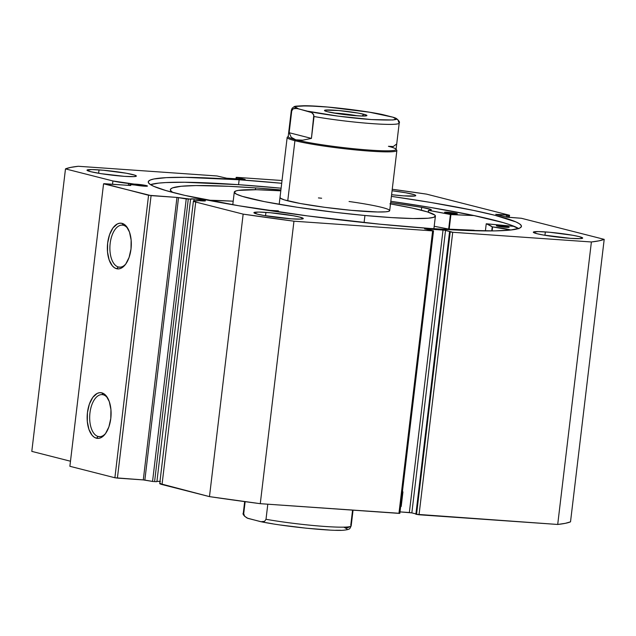 <?xml version="1.0" encoding="UTF-8"?>
<svg xmlns="http://www.w3.org/2000/svg" width="636" height="636" viewBox="0 0 636 636"><rect width="100%" height="100%" fill="white"/><g stroke="black" fill="none" stroke-linecap="round" stroke-linejoin="round"><path stroke-width="0.95" d="M130.539 184.559L146.749 186.221L147.401 185.943L145.541 185.402L136.136 184.178A7.553 0.604 -173.2 0 1 143.712 185.068A7.553 0.604 -173.2 0 1 147.48 186.046A7.553 0.604 -173.2 0 1 143.823 186.133A7.553 0.604 -173.2 0 1 135.245 185.068L129.983 184.543L129.736 185.466L129.831 184.575L130.539 184.559M136.017 185.203L136.136 184.178L136.017 185.203M236.163 177.388L236.258 178.875L236.425 177.5L245.13 179.408L226.655 178.207L216.963 175.965L78.292 166.274A274.362 22.006 -173.2 0 0 65.484 168.89L31.8 451.377L70.485 461.227L31.8 451.377L65.484 168.89L112.922 180.966A16.441 1.32 -173.2 0 0 128.607 183.47L128.377 185.37L128.607 183.47L134.164 184.082L134.069 184.933L134.164 184.082A7.553 0.604 -173.2 0 1 136.136 184.178A7.553 0.604 6.8 0 0 134.164 184.082L112.922 180.966L65.484 168.89L70.66 167.411L78.292 166.274L216.963 175.965L226.655 178.207L245.075 179.439L236.528 177.349L282.026 180.513L237.053 177.372L236.163 177.388L235.988 178.859M194.107 198.933A7.553 0.604 -173.2 0 1 201.684 199.831A7.553 0.604 -173.2 0 1 205.444 200.809A7.553 0.604 -173.2 0 1 201.795 200.897L205.221 200.928L204.387 200.364L194.107 198.933L193.877 200.833L194.107 198.933L190.585 199.155A7.553 0.604 -173.2 0 1 190.458 199.02A7.553 0.604 -173.2 0 1 194.107 198.933M157.426 481.341L160.423 481.42A7.553 0.604 6.8 0 0 156.933 481.404M156.901 481.643L190.585 199.155L177.349 197.454L148.57 195.268L104.193 183.677L130.404 185.505L129.839 184.591L130.793 185.466L103.565 183.804L69.881 466.291L114.885 477.755L69.881 466.291L103.565 183.804L151.082 195.618L117.398 478.105L114.885 477.755L148.57 195.268L114.885 477.755L143.283 479.91L117.398 478.105L151.082 195.618L176.967 197.422L186.237 198.949L152.553 481.436L143.283 479.91L176.967 197.422L143.283 479.91L144.849 480.101L178.533 197.613L144.849 480.101L153.65 481.587L152.553 481.436L186.237 198.949L190.585 199.155L156.901 481.643L154.588 481.651L188.272 199.163L154.588 481.651L156.901 481.643M118.415 267.001A21.075 10.947 -86 0 0 125.825 263.956A21.075 10.947 94 0 1 119.433 267.168A21.075 10.947 94 0 1 118.415 267.001L120.458 267.144L118.415 267.001A21.075 10.947 94 0 1 110.06 244.391A21.075 10.947 94 0 1 122.366 225.12A21.075 10.947 94 0 1 123.384 225.287L122.033 223.355A22.912 11.901 94 0 1 127.812 228.38A22.912 11.901 94 0 1 125.276 264.695A22.912 11.901 94 0 1 116.626 268.718L118.415 267.001L116.626 268.718L114.401 267.7L112.365 265.848L109.169 259.973L107.516 251.967L107.659 243.063L109.583 234.612L112.993 227.895L117.366 223.944L119.703 223.212L122.033 223.355L124.259 224.365L126.294 226.217L129.498 232.1L131.143 240.098L131 249.002L129.076 257.461L125.674 264.171L121.301 268.122L118.956 268.861L116.626 268.718A22.912 11.901 94 0 1 107.659 243.063A22.912 11.901 94 0 1 122.033 223.355L123.384 225.287A21.075 10.947 94 0 1 128.257 229.191A21.075 10.947 -86 0 0 123.384 225.287A21.075 10.947 -86 0 0 110.171 243.413A21.075 10.947 -86 0 0 118.415 267.001M98.198 436.495A21.075 10.947 -86 0 0 105.616 433.45A21.075 10.947 94 0 1 99.224 436.662A21.075 10.947 94 0 1 98.198 436.495L100.249 436.638L98.198 436.495A21.075 10.947 94 0 1 89.851 413.885A21.075 10.947 94 0 1 102.157 394.614A21.075 10.947 94 0 1 103.175 394.781L101.824 392.849A22.912 11.901 94 0 1 107.603 397.874A22.912 11.901 94 0 1 105.067 434.181A22.912 11.901 94 0 1 96.418 438.204L98.198 436.495L96.418 438.204L94.192 437.194L92.156 435.342L88.953 429.467L87.307 421.461L87.45 412.557L89.374 404.099L92.784 397.389L97.149 393.438L99.494 392.698L101.824 392.849L104.05 393.859L106.085 395.711L109.281 401.586L110.934 409.592L110.791 418.496L108.867 426.955L105.457 433.665L101.084 437.616L98.747 438.355L96.418 438.204A22.912 11.901 94 0 1 87.45 412.557A22.912 11.901 94 0 1 101.824 392.849L103.175 394.781A21.075 10.947 94 0 1 108.041 398.685A21.075 10.947 -86 0 0 103.175 394.781A21.075 10.947 -86 0 0 89.954 412.907A21.075 10.947 -86 0 0 98.198 436.495M430.532 228.491A187.906 15.073 -173.2 0 1 241.974 206.287A187.906 15.073 -173.2 0 1 148.252 181.88A187.906 15.073 -173.2 0 1 239.152 179.757L238.564 184.679A187.906 15.073 6.8 0 0 150.501 184.639L158.658 183.112L165.694 182.572L184.543 182.254L238.564 184.679L239.152 179.757L185.132 177.333L166.282 177.651L153.904 178.978L150.311 180.012L148.482 181.284L148.458 182.771L150.223 184.456L153.769 186.34L166.044 190.593L184.798 195.371L238.675 205.738L307.188 215.858L379.915 224.19L430.532 228.491L459.947 230.208L494.744 230.892L510.438 230.065L519.381 228.237L521.202 226.973L521.226 225.486L519.461 223.793L515.915 221.908L495.031 215.318L473.287 210.349L431.009 202.51L391.402 196.365A187.906 15.073 -173.2 0 1 521.433 226.376A187.906 15.073 -173.2 0 1 430.532 228.491M392.07 190.752A24.86 1.995 -173.2 0 1 415.777 195.586A24.86 1.995 -173.2 0 1 403.757 195.864L415.03 195.968L415.745 195.665L415.515 195.244L414.346 194.719L405.832 192.772L392.07 190.752M545.346 231.917A24.86 1.995 -173.2 0 1 570.285 234.851A24.86 1.995 -173.2 0 1 582.687 238.079A24.86 1.995 -173.2 0 1 570.659 238.357L580.302 238.643L582.655 238.158L579.197 236.616L572.734 235.272L549.719 232.267L538.199 231.591L533.35 232.116L536.808 233.658L543.271 235.002L570.659 238.357A24.86 1.995 -173.2 0 1 545.72 235.423A24.86 1.995 -173.2 0 1 533.318 232.196A24.86 1.995 -173.2 0 1 545.346 231.917L544.941 235.296L545.346 231.917M99.025 169.892A24.86 1.995 -173.2 0 1 123.964 172.825A24.86 1.995 -173.2 0 1 136.366 176.061A24.86 1.995 -173.2 0 1 124.338 176.339L133.981 176.617L136.335 176.132L134.935 175.194L126.413 173.246L103.398 170.241L91.878 169.566L87.029 170.09L90.487 171.633L101.092 173.676L124.338 176.339A24.86 1.995 -173.2 0 1 99.399 173.397A24.86 1.995 -173.2 0 1 86.997 170.17A24.86 1.995 -173.2 0 1 99.025 169.892L98.62 173.27L99.025 169.892M265.928 212.392A24.86 1.995 -173.2 0 1 290.875 215.326A24.86 1.995 -173.2 0 1 303.277 218.553A24.86 1.995 -173.2 0 1 291.248 218.832L300.892 219.118L303.245 218.633L299.779 217.091L293.323 215.747L270.308 212.742L258.788 212.066L253.939 212.591L257.397 214.133L263.853 215.477L291.248 218.832A24.86 1.995 -173.2 0 1 266.301 215.898A24.86 1.995 -173.2 0 1 253.907 212.67A24.86 1.995 -173.2 0 1 265.928 212.392L265.53 215.771L265.928 212.392M509.364 217.464L509.364 215.214L426.525 194.123A274.362 22.006 -173.2 0 0 392.245 189.266L426.525 194.123L509.364 215.214L495.985 214.419L506.964 217.194L521.361 218.267L604.2 239.359L599.025 240.837L591.393 241.974L452.721 232.283L444.413 230.192L425.444 228.817L432.631 230.884L293.959 221.193L243.159 214.133L195.721 202.049L193.416 201.063L199.362 200.682A7.553 0.604 6.8 0 0 201.795 200.897A7.553 0.604 -173.2 0 1 199.362 200.682L196.23 200.682A16.441 1.32 -173.2 0 0 193.416 201.087L159.723 483.575L160.518 483.273M281.692 183.279L239.152 179.757A187.906 15.073 -173.2 0 1 281.692 183.279M391.601 194.703L403.757 195.864A24.86 1.995 -173.2 0 1 391.601 194.703M509.619 215.318L507.631 215.262L507.393 217.258L507.631 215.262L506.502 214.976L506.256 217.035L506.502 214.976L495.722 214.308L506.487 217.091L521.361 218.267L604.2 239.359L570.516 521.846L604.2 239.359A274.362 22.006 -173.2 0 1 591.393 241.974L557.708 524.462A274.362 22.006 6.8 0 0 570.516 521.846L565.34 523.325L557.708 524.462L415.872 514.254L449.557 231.766L415.872 514.254L419.037 514.77L452.721 232.283L591.393 241.974L557.708 524.462L419.037 514.77L452.721 232.283L450.216 231.933L416.532 514.421L450.216 231.933L449.557 231.766L451.441 231.901L445.534 230.399L411.85 512.886L400.012 511.885L409.346 512.537L443.03 230.049L409.346 512.537L411.85 512.886L445.534 230.399L443.03 230.049L424.554 228.841L433.521 230.86L432.631 230.884L398.947 513.371L260.275 503.68L209.475 496.621L159.731 483.551A16.441 1.32 6.8 0 0 162.037 484.537L195.721 202.049L243.159 214.133L209.475 496.621L162.037 484.537L195.721 202.049A16.441 1.32 -173.2 0 1 193.416 201.087M415.912 513.92L411.85 512.886L415.912 513.92M399.813 513.324L260.275 503.68L293.959 221.193L432.631 230.884L398.947 513.371L399.837 513.347L433.521 230.86M112.922 180.966L112.532 184.257L112.922 180.966M237.077 177.667L236.926 178.923L237.077 177.667M238.961 177.802L238.81 179.05L238.961 177.802M508.728 215.342L508.482 217.393L508.728 215.342M518.594 228.531A187.906 15.073 6.8 0 0 390.814 201.286L430.421 207.431L472.699 215.27L503.052 222.576L510.04 224.778L518.873 228.714M281.112 188.2A187.906 15.073 6.8 0 0 238.564 184.679L281.112 188.2M476.404 230.781A194.258 15.582 6.8 0 0 473.685 230.216L449.183 229.167L450.924 214.586L449.119 229.167L473.685 230.216L476.404 230.781M469.066 230.017L472.19 230.669A187.906 15.073 -173.2 0 0 469.066 230.017M209.475 496.621A274.362 22.006 6.8 0 0 260.275 503.68L293.959 221.193A274.362 22.006 -173.2 0 1 243.159 214.133L209.475 496.621M318.429 197.923A55.237 4.428 -173.2 0 1 321.641 198.233M349.061 201.501A55.237 4.428 -173.2 0 1 389.693 210.667A55.237 4.428 -173.2 0 1 351.255 210.325L377.569 211.987L385.71 211.82L388.739 211.343L389.693 210.58M389.932 203.806L411.985 208.02L427.392 211.891L434.825 215.095L435.406 215.962L433.657 217.353L428.108 218.235L413.169 218.538L391.49 217.591L364.929 215.493A101.275 8.125 -173.2 0 1 234.279 192.136A101.275 8.125 -173.2 0 1 280.794 190.824L256.515 189.719L238.341 190.395L236.028 190.895L234.279 192.287L236.393 194.131L242.292 196.365L264.393 201.62L297.219 207.256L335.776 212.416L364.929 215.493L364.086 222.576L364.929 215.493A101.275 8.125 -173.2 0 0 435.406 216.121L433.903 228.721M469.002 230.017A187.819 15.065 -173.2 0 1 472.127 230.669L469.002 230.017M278.409 210.874L266.834 210.198M390.504 203.91A101.275 8.125 -173.2 0 1 435.406 216.121M280.206 197.255L280.301 198.146L284.364 199.895L300.438 203.528L324.638 207.304L351.255 210.325A55.237 4.428 -173.2 0 1 279.991 197.581L279.991 197.581M363.919 114.273A21.362 1.709 -173.2 0 1 366.829 115.657A21.362 1.709 -173.2 0 1 350.42 115.243A21.362 1.709 -173.2 0 1 327.5 111.729L340.522 114.059L352.821 115.466L362.727 116.046L366.893 115.601L365.692 114.79L358.37 113.113L338.591 110.529L325.139 110.139L324.726 110.767L327.5 111.729A21.362 1.709 -173.2 0 1 324.551 110.616A21.362 1.709 -173.2 0 1 339.346 110.6A21.362 1.709 -173.2 0 1 363.919 114.273L362.075 116.038L363.919 114.273M389.693 210.667L396.864 150.525A55.237 4.428 -173.2 0 1 356.351 149.985A55.237 4.428 -173.2 0 1 294.921 140.691L287.75 200.833L294.921 140.691L295.812 139.833A54.322 4.357 -173.2 0 1 288.402 136.311L287.385 137.106A55.237 4.428 6.8 0 0 294.921 140.691A55.237 4.428 -173.2 0 1 287.162 137.44L279.188 204.347M243.715 513.618L245.146 501.661L243.715 513.618L244.582 516.249L247.817 518.34L261.062 521.711L264.6 521.345L266.007 519.294A54.322 4.357 6.8 0 0 321.76 526.234A54.322 4.357 6.8 0 0 351.183 525.853C349.705 528.667 350.595 529.359 344.394 530.122C335.18 531.617 284.626 526.759 260.347 521.584L247.221 518.109C243.739 515.748 242.435 514.047 243.31 512.99A54.322 4.357 6.8 0 0 243.715 513.618L244.582 516.249L247.817 518.34M267.804 504.205L266.007 519.294L267.804 504.205M347.097 529.009L344.092 527.276L347.582 527.737L350.197 526.576M350.77 525.217L352.575 510.128M265.633 522.577L272.86 523.826M280.81 525.042L306.48 528.222L329.623 530.05M335.673 530.265L340.578 530.265M351.144 525.972A54.322 4.357 -173.2 0 1 321.077 526.179A54.322 4.357 -173.2 0 1 266.007 519.294L264.6 521.345L261.062 521.711M294.921 140.691A55.237 4.428 6.8 0 0 358.473 150.191A55.237 4.428 6.8 0 0 396.729 150.152L395.926 149.134A54.322 4.357 -173.2 0 1 358.307 149.174A54.322 4.357 -173.2 0 1 295.812 139.833L294.921 140.691M396.196 144.316L393.271 146.534L388.429 146.304A54.322 4.357 -173.2 0 1 395.926 149.134M291.749 110.847A54.322 4.357 -173.2 0 1 291.336 110.211L288.188 136.637A54.322 4.357 6.8 0 0 295.812 139.833L291.248 137.304L289.142 132.717L291.749 110.847L289.142 132.717L311.425 138.394L302.641 140.206L295.812 139.833A54.322 4.357 6.8 0 0 356.224 148.975A54.322 4.357 6.8 0 0 396.061 149.5L399.209 123.074A54.322 4.357 -173.2 0 1 369.786 123.456A54.322 4.357 -173.2 0 1 314.033 116.523L311.425 138.394L313.818 114.965L311.616 112.58L309.939 111.801L296.694 108.43L293.164 108.796L291.749 110.847L293.164 108.796L294.937 108.327L298.427 108.796L295.422 107.055L296.153 106.435L306.846 105.799L327.715 107.047L369.659 112.238L392.984 117.207L383.198 114.719C373.92 112.612 345.388 108.207 319.924 106.435C296.734 105.369 289.563 106.156 298.427 108.796L311.616 112.58L313.182 113.9L314.033 116.523A54.322 4.357 6.8 0 0 369.103 123.408A54.322 4.357 6.8 0 0 399.177 123.193M398.804 122.446L397.945 119.814L396.379 118.503L392.984 117.207L395.99 118.948L393.072 119.981L371.496 119.568L338.121 116.142L308.221 111.284C317.499 113.391 346.032 117.795 371.496 119.568C394.686 120.633 401.849 119.846 392.984 117.207L395.298 117.954C398.78 120.315 400.084 122.025 399.209 123.074M289.142 132.717L291.248 137.304L295.812 139.833L302.641 140.206L311.425 138.394L289.142 132.717M291.336 110.211L292.163 108.215C295.47 106.053 292.123 106.315 303.881 105.735C320.798 105.608 361.343 110.147 382.172 114.48L381.457 114.353M333.574 112.977A18.778 1.503 -173.2 0 1 357.512 115.831A18.778 1.503 6.8 0 0 333.574 112.977M401.205 506.455L402.946 491.874L401.205 506.455M447.752 212.233A6.447 0.517 -173.2 0 1 454.183 212.996A6.447 0.517 -173.2 0 1 457.356 213.831A6.447 0.517 -173.2 0 1 454.168 213.895L457.348 213.855L453.778 212.933L444.572 212.281L454.168 213.895A6.447 0.517 -173.2 0 1 447.736 213.132A6.447 0.517 -173.2 0 1 444.556 212.305A6.447 0.517 -173.2 0 1 447.752 212.233L447.649 213.124L447.752 212.233M499.562 225.653A6.447 0.517 -173.2 0 1 505.994 226.416A6.447 0.517 -173.2 0 1 509.174 227.243A6.447 0.517 -173.2 0 1 505.978 227.314L509.158 227.275L506.661 226.527L496.382 225.693L505.978 227.314A6.447 0.517 -173.2 0 1 499.546 226.551A6.447 0.517 -173.2 0 1 496.374 225.716A6.447 0.517 -173.2 0 1 499.562 225.653L499.459 226.535L499.562 225.653M255.624 187.922A172.157 13.809 -173.2 0 1 280.905 189.941L255.624 187.922L255.41 189.703L255.624 187.922L228.411 186.284L196.007 185.561L181.22 186.261L172.595 187.866L170.702 189.003L170.448 190.331L172.706 192.43A172.157 13.809 -173.2 0 1 170.361 189.719A172.157 13.809 -173.2 0 1 255.624 187.922M390.655 202.638A172.157 13.809 -173.2 0 1 421.724 207.36L390.655 202.638M233.197 201.199A172.157 13.809 6.8 0 0 207.924 200.213L233.197 201.199M486.484 223.793L514.301 226.392L486.23 223.793A160.2 12.847 -173.2 0 1 492.232 226.837L486.484 223.793M428.425 210.317L428.354 212.193L428.577 210.357A160.2 12.847 -173.2 0 1 450.407 214.523L474.194 215.588L450.924 214.586L449.183 229.167L434.189 226.281A160.2 12.847 6.8 0 1 448.674 229.103L449.119 229.167L450.86 214.586L428.481 210.341L431.105 210.039L430.739 209.387L421.724 207.36A19.032 1.526 -173.2 0 1 431.327 209.848A19.032 1.526 -173.2 0 1 428.481 210.309L428.211 212.146M510.788 230.025L492.232 226.837L491.739 230.924L492.606 226.909A19.032 1.526 -173.2 0 1 510.788 230.025M485.395 230.924L486.238 223.8M492.129 230.924L492.606 226.909L492.129 230.924M450.407 214.523L448.674 229.103L450.407 214.523M421.382 210.214L421.724 207.36L421.382 210.214M428.481 210.341L428.259 212.162M129.831 184.575L129.72 185.458M234.279 192.144L232.776 204.736M244.669 501.597L243.31 512.99M353.052 510.159L351.183 525.853"/></g></svg>
